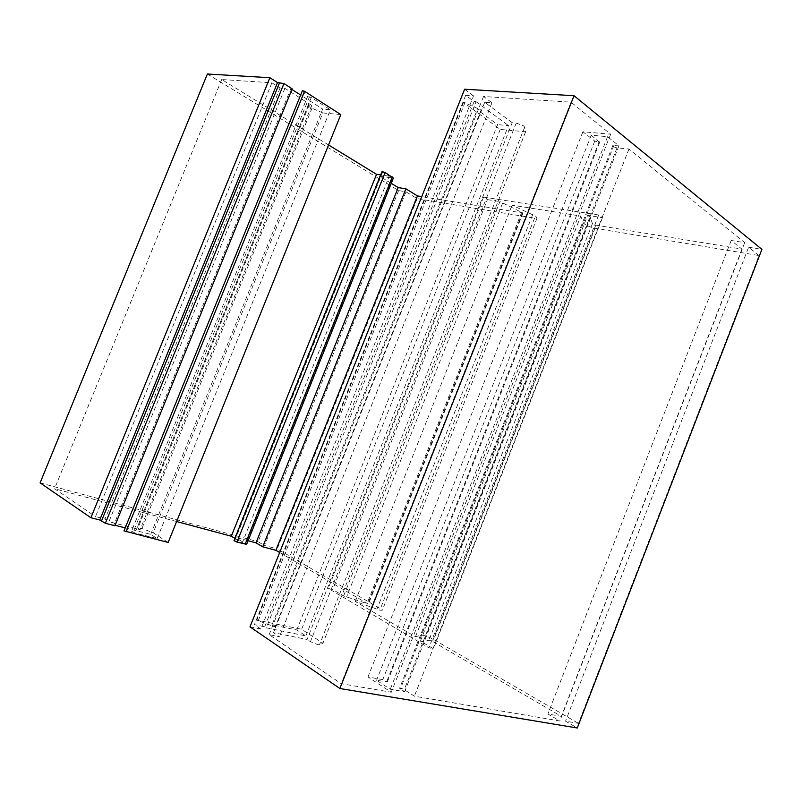 <?xml version="1.0" encoding="UTF-8"?>
<svg xmlns="http://www.w3.org/2000/svg" width="802" height="802" viewBox="0 0 802 802"><rect width="100%" height="100%" fill="white"/><g stroke="black" fill="none" stroke-linecap="round" stroke-linejoin="round"><path stroke-width="0.6" stroke-dasharray="4.01 3.01" d="M207.377 74.005L398.614 190.595L405.982 191.788L417.14 198.625L534.543 218.184L537.079 218.064L535.656 216.179L512.067 205.162L580.798 216.059L583.305 222.866C585.239 225.091 589.159 226.886 595.054 228.259L758.963 255.557L578.493 723.374L565.54 721.158L577.27 727.995M417.14 198.625L277.251 548.899L380.429 608.658L382.343 610.202L380.128 610.232L355.246 601.45L415.456 636.768L421.381 635.114C424.188 635.224 428.298 636.698 433.722 639.525L578.493 723.374M249.983 626.843L260.901 629.059L473.541 95.849L465.671 95.338L474.102 101.543L476.057 101.674L266.314 627.846L305.863 635.926L296.78 629.981L272.008 624.838L477.25 109.724L481.11 110.024L463.065 102.044L500.227 129.433L525.621 131.789L524.668 127.187L523.526 125.844L516.217 123.037L512.227 122.696L307.096 639.465L273.492 632.688L279.457 636.708L269.131 634.653L341.271 683.705L391.286 692.236L367.988 676.978L382.785 679.645L387.376 681.921L376.579 680.297L390.303 689.259L404.619 691.735L399.596 688.266C400.238 687.865 401.802 688.337 404.288 689.68L414.373 696.176L559.846 720.988L547.906 713.991L561.37 716.356L432.468 641.379L428.97 640.136L423.526 641.801L420.428 641.119L433.431 648.758L428.89 647.775L328.249 588.437L332.73 589.54L343.627 595.956L367.897 603.826L279.667 552.508M525.621 131.789L322.965 643.164L319.517 644.728L317.823 644.668L310.434 641.66L307.096 639.465M343.627 595.956L499.897 201.583L523.004 213.061L421.752 196.61M291.918 89.443L290.805 88.731L113.804 524.969L114.917 525.721M290.805 88.731L292.169 88.821M302.404 90.676L307.537 96.641L131.548 531.165L134.987 532.979L157.142 538.573L150.716 534.363L125.212 527.876M115.087 525.3L113.804 524.969M150.716 534.363L322.645 109.062L300.65 95.017M157.142 538.573L330.374 109.754L322.645 109.062M307.537 96.641L311.296 97.503L330.374 109.754M123.989 530.874L131.548 531.165M328.559 144.961L221.703 79.538L271.888 82.786L280.078 87.979L284.88 88.32L311.808 105.443L308.249 105.333C307.988 105.984 309.241 106.957 312.008 108.25L322.825 112.932L153.162 532.708L168.169 542.473M322.825 112.932L340.81 114.606M311.808 105.443L140.109 529.661L137.272 527.636L141.944 528.508L153.162 532.708M284.88 88.32L108.932 521.691L140.109 529.661M280.078 87.979L104.992 519.034L108.932 521.691M271.888 82.786L95.518 516.598L104.992 519.034M221.703 79.538L54.546 488.729L95.518 516.598M176.62 521.531L54.546 488.729M382.043 171.598L389.241 176.209L242.334 542.784L234.936 538.373M389.241 176.209L380.699 174.936M234.004 540.678L242.334 542.784M391.256 183.337L379.677 176.239L234.896 537.19L246.645 544.327M379.677 176.239L393.351 178.094M248.089 540.728L234.896 537.19M502.523 203.317L346.705 596.708M420.428 641.119L587.645 215.357L602.482 217.683L598.693 214.986L483.566 197.112L487.415 199.618L332.73 589.54M487.415 199.618L499.897 201.583M483.566 197.112L328.249 588.437M598.693 214.986L428.89 647.775M602.482 217.683L433.431 648.758M512.227 122.696L484.749 102.285L491.957 102.786L483.536 96.491L571.004 102.155L610.633 134.205L582.894 131.749L594.753 141.092L599.615 142.385L591.234 135.207L607.555 136.691L618.943 145.834L612.808 145.513C612.898 146.485 614.312 147.257 617.039 147.839L628.958 149.022L744.717 242.645L731.163 240.49L741.96 249.101L595.766 225.141L592.437 223.608L590.242 217.182L423.526 641.801M590.242 217.182L587.645 215.357M741.96 249.101L561.37 716.356M731.163 240.49L547.906 713.991M744.717 242.645L559.846 720.988M628.958 149.022L414.373 696.176M618.943 145.834L404.619 691.735M607.555 136.691L390.303 689.259M591.234 135.207L376.579 680.297M582.894 131.749L367.988 676.978M610.633 134.205L391.286 692.236M571.004 102.155L341.271 683.705M483.536 96.491L269.131 634.653M491.957 102.786L279.457 636.708M484.749 102.285L273.492 632.688M500.227 129.433L301.632 629.279L322.965 643.164M481.11 110.024L275.206 626.974L256.339 620.016L301.632 629.279M272.008 624.838L275.206 626.974M296.78 629.981L497.641 124.621L477.25 109.724M305.863 635.926L508.488 125.583L497.641 124.621M476.057 101.674L508.488 125.583M474.102 101.543L264.7 626.763L266.314 627.846M465.671 95.338L254.424 624.648L264.7 626.763M260.901 629.059L254.424 624.648M464.619 89.233L473.541 95.849M758.963 255.557L748.617 247.216L565.54 721.158M748.617 247.216L761.9 249.362M415.456 636.768L580.798 216.059M355.246 601.45L512.067 205.162M405.982 191.788L264.54 545.49L277.251 548.899M398.614 190.595L258.094 541.731L264.54 545.49M40.1 482.874L258.094 541.731M534.543 218.184L380.429 608.658M524.668 127.187L319.517 644.728M521.771 212.079L366.875 603.966M311.296 97.503L134.987 532.979M309.462 96.791L133.142 532.227M302.484 90.837L124.15 530.854M312.008 108.25L141.944 528.508M309.111 105.212L137.874 528.197M382.614 172.129L234.765 540.769M392.389 178.154L245.933 543.746M522.323 213.101L367.897 603.826M592.437 223.608L428.97 640.136M595.766 225.141L432.468 641.379M617.039 147.839L404.288 689.68M613.921 145.352L400.378 688.998M599.194 141.513L386.544 682.081M594.753 141.092L382.785 679.645M516.217 123.037L310.434 641.66M463.416 102.646L256.971 619.956M465.03 102.415L258.104 621.009M595.054 228.259L433.722 639.525M583.305 222.866L421.381 635.114M532.708 214.585L376.9 609.239M537.079 218.064L382.343 610.202M308.249 105.333L137.272 527.636M523.004 213.061L368.419 604.247M612.808 145.513L399.596 688.266M599.615 142.385L387.376 681.921M463.065 102.044L256.339 620.016"/><path stroke-width="1.2" d="M90.907 517.731L40.1 482.874L207.377 74.005L269.873 77.704L90.907 517.731L99.759 519.987L105.373 523.295L283.948 83.568L277.512 82.566L269.873 77.704M283.948 83.568L292.169 88.821L114.917 525.721L105.373 523.295M125.212 527.876L115.087 525.3M300.65 95.017L291.918 89.443M302.404 90.676L304.549 91.278L340.81 114.606L168.169 542.473L123.989 530.874M380.699 174.936L376.529 174.315L231.317 536.227L176.62 521.531M376.529 174.315L328.559 144.961M234.936 538.373L231.317 536.227M382.043 171.598L385.14 172.5L393.351 178.094L246.645 544.327L236.951 542.082L234.004 540.678M421.752 196.61L417.441 195.909L405.902 188.811L398.203 187.588L256.008 542.854L248.089 540.728M398.203 187.588L391.256 183.337M405.902 188.811L262.735 546.804L256.008 542.854M417.441 195.909L275.898 550.312L262.735 546.804M279.667 552.508L275.898 550.312M464.619 89.233L249.983 626.843L339.878 688.507L574.042 95.719L464.619 89.233M574.042 95.719L761.9 249.362L577.27 727.995L339.878 688.507M277.512 82.566L99.759 519.987M279.347 83.268L101.613 520.749M304.549 91.278L126.024 531.856M385.14 172.5L236.951 542.082M392.298 176.921L245.131 544.247M302.434 90.596L123.969 530.924M382.073 171.518L233.983 540.728"/></g></svg>
